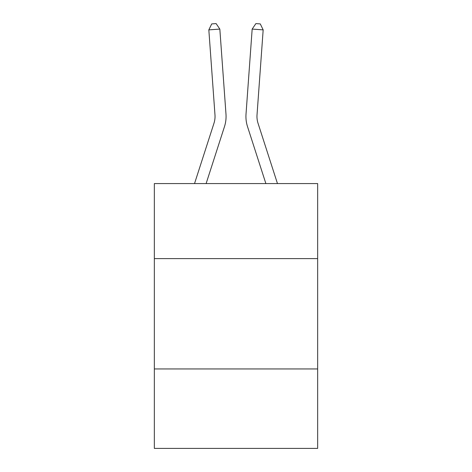 <?xml version="1.0" encoding="UTF-8"?>
<svg xmlns="http://www.w3.org/2000/svg" width="472" height="472" viewBox="0 0 472 472"><rect width="100%" height="100%" fill="white"/><g stroke="black" fill="none" stroke-linecap="round" stroke-linejoin="round"><path stroke-width="0.71" d="M317.656 258.609L317.656 183.578L154.344 183.578L154.344 258.609L317.656 258.609L317.656 448.4L154.344 448.4L154.344 258.609M317.656 368.951L154.344 368.951M194.529 183.578L213.969 123.263A22.066 22.066 0 0 0 214.978 114.897L208.83 29.878L219.834 29.087L225.982 114.1A33.105 33.105 0 0 1 224.471 126.649L206.122 183.578M277.471 183.578L258.031 123.263A22.066 22.066 8.8 0 1 257.022 114.897L263.169 29.878L252.166 29.087L246.018 114.1A33.105 33.105 -171.2 0 0 247.529 126.649L265.878 183.578M213.969 123.263A22.066 22.066 0 0 0 214.978 114.897A22.066 22.066 0 0 1 213.969 123.263A22.066 22.066 0 0 0 214.978 114.897A22.066 22.066 0 0 1 213.969 123.263M208.83 29.878L211.716 23.919L216.117 23.6L219.834 29.087M258.031 123.263A22.066 22.066 8.8 0 1 257.022 114.897A22.066 22.066 8.8 0 0 258.031 123.263A22.066 22.066 8.8 0 1 257.022 114.897A22.066 22.066 8.8 0 0 258.031 123.263M252.166 29.087L246.018 114.1L252.166 29.087L246.018 114.1L252.166 29.087L255.883 23.6L260.284 23.919L263.169 29.878"/></g></svg>
